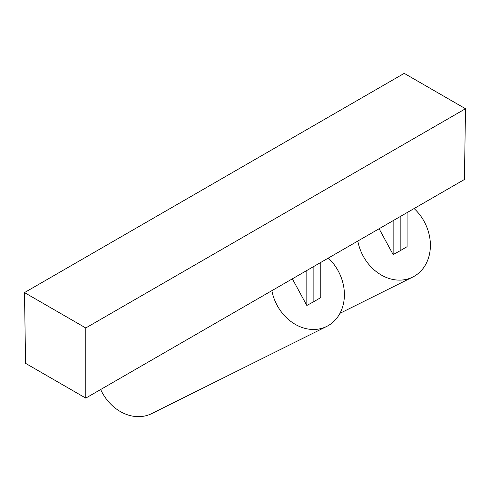 <?xml version="1.0" encoding="UTF-8"?>
<svg xmlns="http://www.w3.org/2000/svg" width="490" height="490" viewBox="0 0 490 490"><rect width="100%" height="100%" fill="white"/><g stroke="black" fill="none" stroke-linecap="round" stroke-linejoin="round"><path stroke-width="0.73" d="M407.08 212.599L407.08 246.684L400.171 250.739L400.171 216.592M400.171 250.739L393.133 254.573L379.107 228.75M393.133 254.573L393.133 220.653M357.823 241.037A42.716 35.035 63.5 0 0 412.739 277.064A42.716 35.035 63.5 0 0 424.205 221.566A42.716 35.035 63.5 0 0 414.105 208.544M320.779 262.426L320.779 297.583L313.87 301.638L306.832 305.478L306.832 270.48M313.87 301.638L313.87 266.419M306.832 305.478L292.358 278.835M24.5 292.591L25.572 363.347L85.775 398.107L85.775 327.969L24.5 292.591L404.226 73.359L465.5 108.737L85.775 327.969M85.775 398.107L464.428 179.493L465.5 108.737M271.87 290.662A42.716 35.035 63.5 0 0 274.461 299.592A42.716 35.035 63.5 0 0 326.738 326.42L151.753 413.578A42.716 35.035 -116.5 0 1 100.652 389.513M326.738 326.42A42.716 35.035 63.5 0 0 328.306 258.083M339.962 313.318L412.739 277.064"/></g></svg>
